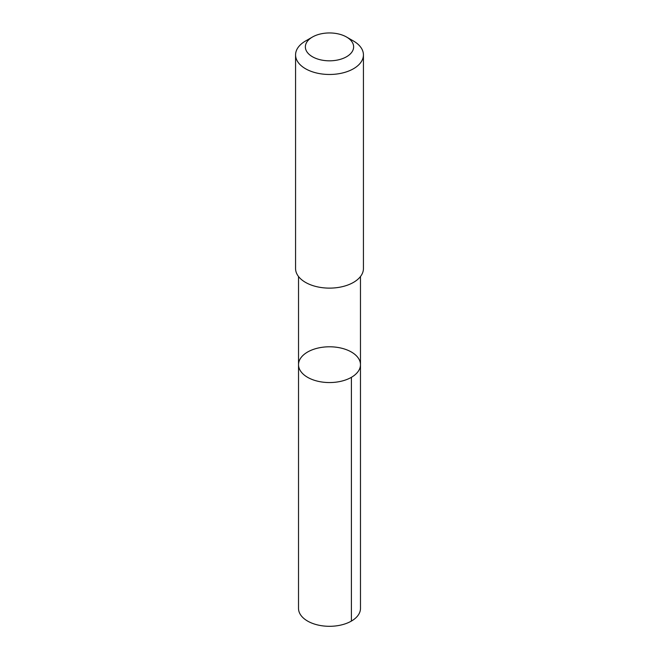 <?xml version="1.0" encoding="UTF-8"?>
<svg xmlns="http://www.w3.org/2000/svg" width="659" height="659" viewBox="0 0 659 659"><rect width="100%" height="100%" fill="white"/><g stroke="black" fill="none" stroke-linecap="round" stroke-linejoin="round"><path stroke-width="0.99" d="M358.71 358.718A30.973 17.884 180 0 1 360.473 364.674A30.973 17.884 180 0 1 329.5 382.558A30.973 17.884 180 0 1 298.527 364.674A30.973 17.884 180 0 1 324.269 347.046A30.973 17.884 180 0 1 358.71 358.718M298.519 608.422A30.981 17.884 0 0 0 300.282 614.369A30.981 17.884 0 0 0 334.731 626.05A30.981 17.884 0 0 0 360.481 608.422L360.473 364.674A30.973 17.884 180 0 1 329.5 382.558A30.973 17.884 180 0 1 298.527 364.674L298.519 608.422M312.432 37.036L305.504 41.031A33.93 19.589 0 0 0 295.57 54.886L295.57 268.534A33.93 19.589 0 0 0 297.506 275.05A33.93 19.589 0 0 0 335.225 287.843A33.93 19.589 0 0 0 363.43 268.534L363.43 54.886A33.93 19.589 0 0 0 353.496 41.031L346.568 37.036A24.136 13.938 0 0 0 312.432 37.036A24.136 13.938 0 0 0 306.74 51.526A24.136 13.938 0 0 0 342.367 58.676A24.136 13.938 0 0 0 346.568 37.036M295.57 54.886A33.93 19.589 0 0 0 297.506 61.402A33.93 19.589 0 0 0 335.225 74.195A33.93 19.589 0 0 0 363.43 54.886M351.404 377.319L351.404 621.066M298.527 276.533L298.527 364.674M360.473 276.533L360.473 364.674"/></g></svg>
